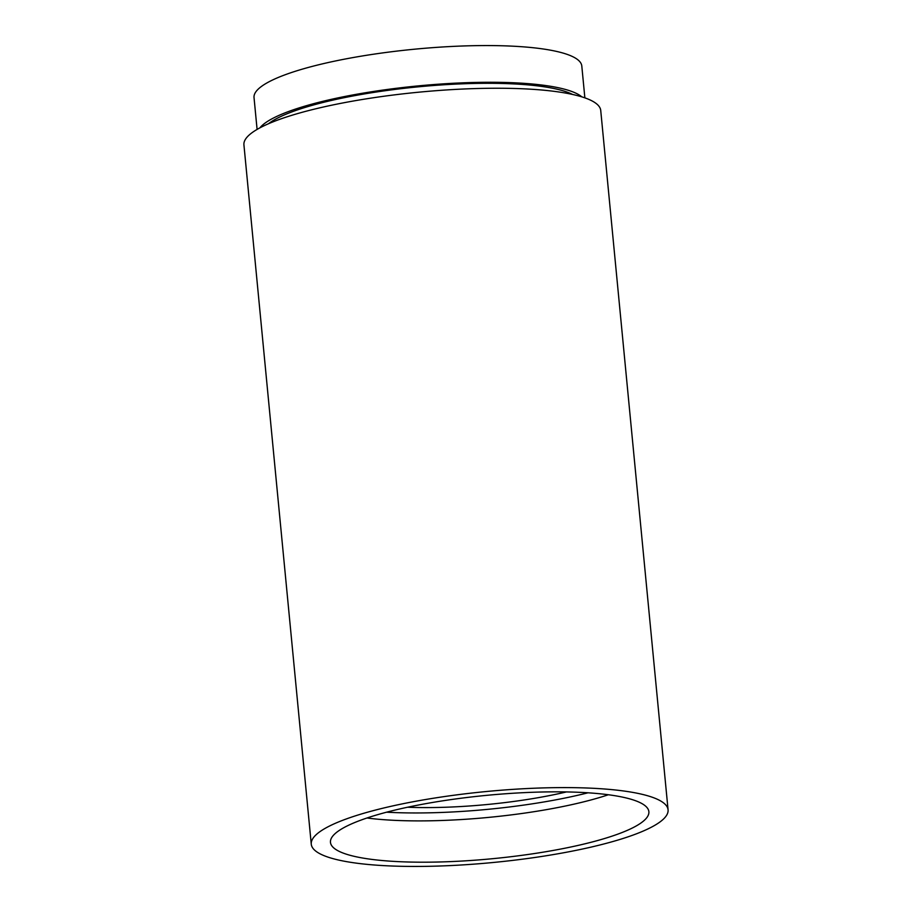 <?xml version="1.0" encoding="UTF-8"?>
<svg xmlns="http://www.w3.org/2000/svg" width="912" height="912" viewBox="0 0 912 912"><rect width="100%" height="100%" fill="white"/><g stroke="black" fill="none" stroke-linecap="round" stroke-linejoin="round"><path stroke-width="1.37" d="M608.372 794.751A159.942 31.817 -5.5 0 1 425.893 820.857A159.942 31.817 -5.5 0 1 366.989 817.996M549.469 791.878A159.942 31.817 -5.5 0 1 648.877 811.691A159.942 31.817 -5.5 0 1 429.871 862.159A159.942 31.817 -5.5 0 1 330.463 842.346A159.942 31.817 -5.5 0 1 549.469 791.878M588.012 792.802A165.585 32.935 -5.5 0 1 422.906 812.923A165.585 32.935 -5.5 0 1 386.608 812.193M566.5 791.924A141.121 28.067 -5.5 0 1 432.049 807.553A141.121 28.067 -5.5 0 1 407.561 807.234M259.886 127.874A164.65 32.752 -5.5 0 1 483.007 82.308A164.65 32.752 -5.5 0 1 581.833 96.866M257.093 129.424L254.026 97.561A164.65 32.752 -5.5 0 1 479.473 45.6A164.65 32.752 -5.5 0 1 581.799 65.995L584.866 97.869M268.481 123.747A159.942 31.817 -5.5 0 1 481.24 83.345A159.942 31.817 -5.5 0 1 572.599 94.46M422.666 866.4A179.231 35.648 -5.5 0 1 311.266 844.193A179.231 35.648 -5.5 0 1 556.673 787.637A179.231 35.648 -5.5 0 1 668.074 809.845A179.231 35.648 -5.5 0 1 422.666 866.4M311.266 844.193L243.926 144.848A179.231 35.648 -5.5 0 1 489.334 88.282A179.231 35.648 -5.5 0 1 600.734 110.489L668.074 809.845"/></g></svg>
